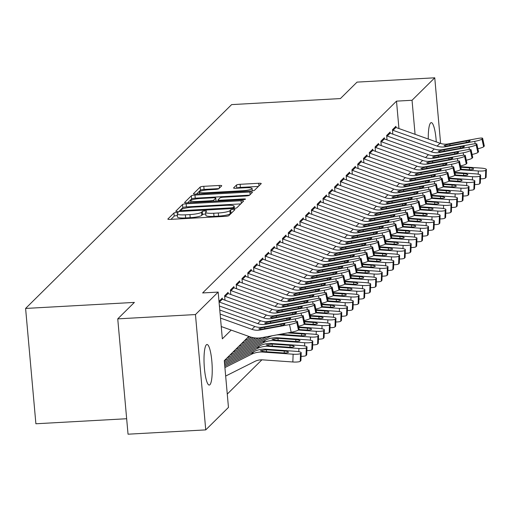 <?xml version="1.0" encoding="UTF-8"?>
<svg xmlns="http://www.w3.org/2000/svg" width="512" height="512" viewBox="0 0 512 512"><rect width="100%" height="100%" fill="white"/><g stroke="black" fill="none" stroke-linecap="round" stroke-linejoin="round"><path stroke-width="0.77" d="M176.454 212.518A2.182 0.365 -5.1 0 0 173.92 213.03L167.885 219.002A3.117 0.518 -5.1 0 0 167.834 219.11A3.117 0.518 -5.1 0 0 170.368 219.392L225.286 216.346A3.117 0.518 -5.1 0 0 228.902 215.616L234.938 209.645A2.182 0.365 -5.1 0 0 234.976 209.568A2.182 0.365 -5.1 0 0 233.203 209.37A2.182 0.365 -5.1 0 0 230.669 209.882L229.888 210.656A9.971 1.664 -5.1 0 1 218.304 212.992L213.728 213.248A9.971 1.664 -5.1 0 1 205.619 212.339A9.971 1.664 -5.1 0 1 205.786 211.994L206.566 211.219A2.182 0.365 -5.1 0 0 206.605 211.142A2.182 0.365 -5.1 0 0 204.826 210.944A2.182 0.365 -5.1 0 0 202.298 211.456L201.517 212.23A9.971 1.664 -5.1 0 1 189.933 214.566L185.357 214.822A9.971 1.664 -5.1 0 1 177.248 213.907A9.971 1.664 -5.1 0 1 177.414 213.568L178.195 212.794A2.182 0.365 -5.1 0 0 178.227 212.717A2.182 0.365 -5.1 0 0 176.454 212.518M177.395 215.616A2.182 0.365 -5.1 0 0 176.736 215.635A2.182 0.365 -5.1 0 0 174.202 216.147L170.95 219.36M231.872 212.685A2.182 0.365 -5.1 0 0 230.944 212.998L230.163 213.773L229.888 210.656M205.773 214.042A2.182 0.365 -5.1 0 0 205.107 214.061A2.182 0.365 -5.1 0 0 202.573 214.573L201.792 215.347L201.517 212.23M428.282 139.04A20.314 3.962 -93.2 0 1 430.598 122.963A20.314 3.962 -93.2 0 1 431.251 122.63A20.314 3.962 -93.2 0 1 436.282 141.907M209.901 384.73A20.314 3.962 -93.2 0 1 209.248 385.062A20.314 3.962 -93.2 0 1 204.282 366.726A20.314 3.962 -93.2 0 1 206.342 344.832A20.314 3.962 -93.2 0 1 206.995 344.499A20.314 3.962 -93.2 0 1 211.968 362.829A20.314 3.962 -93.2 0 1 209.901 384.73M221.69 185.856A3.117 0.518 -5.1 0 0 221.741 185.747A3.117 0.518 -5.1 0 0 219.206 185.466L203.802 186.317A3.117 0.518 -5.1 0 0 200.179 187.053L193.478 193.683A3.117 0.518 -5.1 0 0 193.427 193.792A3.117 0.518 -5.1 0 0 195.962 194.074L250.874 191.027A3.117 0.518 -5.1 0 0 254.496 190.298L261.197 183.667A3.117 0.518 -5.1 0 0 261.248 183.558A3.117 0.518 -5.1 0 0 258.714 183.277L240.102 184.307A3.117 0.518 -5.1 0 0 236.486 185.037L233.619 187.872A3.117 0.518 -5.1 0 0 233.568 187.981A3.117 0.518 -5.1 0 0 236.102 188.269L245.331 187.757A8.333 1.389 -5.1 0 1 252.109 188.518A8.333 1.389 -5.1 0 1 242.291 190.765L206.138 192.768A8.333 1.389 -5.1 0 1 199.354 192.006A8.333 1.389 -5.1 0 1 209.178 189.76L215.2 189.427A3.117 0.518 -5.1 0 0 218.822 188.698L221.69 185.856M248.806 336.403L224.288 360.659L228.461 407.411L205.747 429.888L128.038 434.195L117.747 318.867L134.387 302.406L25.6 308.442L231.622 104.608L340.41 98.573L357.05 82.112L434.752 77.805L440.614 143.443M117.747 318.867L195.456 314.56L218.17 292.083L222.342 338.842L231.181 330.093M398.944 128.544L396.499 101.139L202.624 292.947L218.17 292.083M396.499 101.139L412.038 100.275L434.752 77.805M186.131 203.795A3.117 0.518 -5.1 0 0 182.515 204.531L175.808 211.162A3.117 0.518 -5.1 0 0 175.757 211.27A3.117 0.518 -5.1 0 0 178.291 211.552L233.21 208.506A3.117 0.518 -5.1 0 0 236.826 207.776L243.533 201.146A3.117 0.518 -5.1 0 0 243.584 201.037A3.117 0.518 -5.1 0 0 241.05 200.755L186.131 203.795L186.413 206.912A3.117 0.518 -5.1 0 0 182.79 207.648L178.874 211.52M184.646 202.419L191.347 195.789A3.117 0.518 -5.1 0 1 194.963 195.059L249.882 192.013A3.117 0.518 -5.1 0 1 252.416 192.301A3.117 0.518 -5.1 0 1 252.365 192.403L249.498 195.245A3.117 0.518 -5.1 0 1 245.875 195.974L223.603 197.21A3.117 0.518 -5.1 0 0 219.987 197.939L218.086 199.827A3.117 0.518 -5.1 0 0 218.029 199.93A3.117 0.518 -5.1 0 0 220.57 200.218L243.75 198.931A2.182 0.365 -5.1 0 1 245.53 199.13A2.182 0.365 -5.1 0 1 242.957 199.718L187.13 202.816A3.117 0.518 -5.1 0 1 184.589 202.528A3.117 0.518 -5.1 0 1 184.646 202.419L184.659 202.624M222.4 299.264L222.298 298.08L218.995 301.35M228.186 293.536L228.083 292.358L224.608 295.795L225.005 300.192M233.978 287.814L233.869 286.63L230.4 290.067L230.79 294.47M239.763 282.086L239.654 280.902L236.186 284.339L236.576 288.742M245.549 276.358L245.446 275.181L241.971 278.618L242.362 283.014M251.334 270.637L251.232 269.453L247.757 272.89L248.154 277.293M257.126 264.909L257.018 263.731L253.549 267.162L253.939 271.565M262.912 259.181L262.803 258.003L259.334 261.44L259.725 265.843M268.698 253.459L268.595 252.275L265.12 255.712L265.51 260.115M274.483 247.731L274.381 246.554L270.906 249.984L271.302 254.387M280.275 242.003L280.166 240.826L276.698 244.262L277.088 248.666M286.061 236.282L285.952 235.098L282.483 238.534L282.874 242.938M291.846 230.554L291.744 229.376L288.269 232.813L288.659 237.21M297.632 224.832L297.53 223.648L294.054 227.085L294.451 231.488M303.424 219.104L303.315 217.926L299.846 221.357L300.237 225.76M309.21 213.376L309.101 212.198L305.632 215.635L306.022 220.038M314.995 207.654L314.893 206.47L311.418 209.907L311.808 214.31M320.781 201.926L320.678 200.749L317.203 204.179L317.6 208.582M326.573 196.198L326.464 195.021L322.995 198.458L323.386 202.861M332.358 190.477L332.25 189.293L328.781 192.73L329.171 197.133M338.144 184.749L338.042 183.571L334.566 187.008L334.957 191.405M343.93 179.027L343.827 177.843L340.352 181.28L340.749 185.683M349.722 173.299L349.613 172.122L346.144 175.552L346.534 179.955M355.507 167.571L355.398 166.394L351.93 169.83L352.32 174.227M361.293 161.85L361.19 160.666L357.715 164.102L358.106 168.506M367.078 156.122L366.976 154.944L363.501 158.374L363.898 162.778M372.87 150.394L372.762 149.216L369.293 152.653L369.683 157.056M378.656 144.672L378.547 143.488L375.078 146.925L375.469 151.328M384.442 138.944L384.339 137.766L380.864 141.203L381.254 145.6M390.227 133.222L390.125 132.038L386.65 135.475L387.046 139.878M392.832 134.15L392.442 129.747L395.91 126.31L396.019 127.494M227.27 394.08L261.888 359.827M25.6 308.442L35.891 423.77L126.662 418.733M205.747 429.888L195.456 314.56M415.078 134.317L412.038 100.275M177.248 213.907L177.523 217.024A9.971 1.664 -5.1 0 0 185.638 217.939L185.357 214.822M201.792 215.347A9.971 1.664 -5.1 0 1 190.214 217.683L185.638 217.939M205.619 212.339L205.894 215.456A9.971 1.664 -5.1 0 0 214.01 216.365L213.728 213.248M230.163 213.773A9.971 1.664 -5.1 0 1 218.586 216.109L214.01 216.365M240.742 203.904L186.413 206.912M180.704 210.304A2.182 0.365 -5.1 0 0 180.672 210.381A2.182 0.365 -5.1 0 0 182.445 210.579L230.65 207.904A2.182 0.365 -5.1 0 0 233.184 207.398L234.003 206.579A9.971 1.664 -5.1 0 0 234.17 206.234A9.971 1.664 -5.1 0 0 226.061 205.325L193.114 207.149A9.971 1.664 -5.1 0 0 181.53 209.491L180.704 210.304M187.706 202.784L191.622 198.906L191.347 195.789M249.581 195.162L195.245 198.176A3.117 0.518 -5.1 0 0 191.622 198.906M200.493 198.49A8.333 1.389 -5.1 0 0 190.675 200.736A8.333 1.389 -5.1 0 0 197.459 201.498L210.195 200.794A3.117 0.518 -5.1 0 0 213.811 200.064L215.718 198.176A3.117 0.518 -5.1 0 0 215.77 198.074A3.117 0.518 -5.1 0 0 213.235 197.786L200.493 198.49M258.413 186.426L240.384 187.424A3.117 0.518 -5.1 0 0 236.762 188.154L236.678 188.237M218.906 188.614L204.077 189.434A3.117 0.518 -5.1 0 0 200.461 190.17L196.544 194.042M225.664 376.051L254.81 361.434A15.872 15.341 45.3 0 1 262.746 359.866L292.845 361.984L293.126 354.202A6.349 1.203 2.1 0 0 300.525 353.491L300.237 361.28A6.349 1.203 -177.9 0 1 292.845 361.984M224.909 367.584L251.123 354.432A23.802 23.008 45.3 0 1 263.027 352.077L293.126 354.202M224.787 366.234L254.022 351.571A23.802 23.008 45.3 0 1 265.926 349.216L296.026 351.334A6.349 1.203 2.1 0 1 301.21 352.71L300.928 360.499A6.349 1.203 -177.9 0 1 300.819 360.704L300.237 361.28M284.205 352.96L284.275 351.059A5.075 0.966 -177.9 0 1 288.422 352.16A5.075 0.966 -177.9 0 1 288.339 352.326A5.075 0.966 -177.9 0 1 282.426 352.89L263.565 351.546L260.403 350.714L266.342 349.798L266.618 351.776M300.819 360.704L301.101 352.922L300.525 353.491M284.275 351.059L266.342 349.798M220.128 314.042L254.835 326.464A15.872 15.341 -134.7 0 0 262.976 327.142L292.403 321.722A6.349 0.896 -12.2 0 1 297.446 321.523A6.349 0.896 -12.2 0 1 297.344 321.741L296.762 322.317L298.426 329.99L299.008 329.421L297.344 321.741M221.242 326.541L249.542 336.666A23.802 23.008 -134.7 0 0 261.747 337.683L291.174 332.262L289.51 324.582A6.349 0.896 -12.2 0 0 296.762 322.317M220.486 318.067L251.942 329.331A15.872 15.341 -134.7 0 0 260.083 330.003L289.51 324.582M298.426 329.99A6.349 0.896 167.8 0 1 291.174 332.262M297.446 321.523L299.11 329.197A6.349 0.896 167.8 0 1 299.008 329.421M262.349 327.757L280.902 324.256A5.075 0.717 167.8 0 1 284.941 324.102A5.075 0.717 167.8 0 1 284.858 324.275A5.075 0.717 167.8 0 1 279.053 326.093L260.704 329.389L258.829 328.832L262.349 327.757L262.976 327.142M224.666 364.877L256.915 348.704A23.802 23.008 45.3 0 1 268.819 346.355L298.918 348.474A6.349 1.203 2.1 0 0 306.31 347.77L306.029 355.552A6.349 1.203 -177.9 0 1 301.075 356.339M224.544 363.526L259.808 345.843A23.802 23.008 45.3 0 1 271.712 343.488L301.811 345.613A6.349 1.203 2.1 0 1 306.995 346.989L306.714 354.771A6.349 1.203 -177.9 0 1 306.605 354.982L306.029 355.552M289.99 347.232L290.061 345.338A5.075 0.966 -177.9 0 1 294.214 346.438A5.075 0.966 -177.9 0 1 294.125 346.605A5.075 0.966 -177.9 0 1 288.211 347.168L269.357 345.824L266.189 344.992L272.134 344.07L272.41 346.054M306.605 354.982L306.893 347.194L306.31 347.77M290.061 345.338L272.134 344.07M224.422 362.176L262.701 342.982A23.802 23.008 45.3 0 1 274.605 340.627L304.704 342.746A6.349 1.203 2.1 0 0 312.096 342.042L311.814 349.824A6.349 1.203 -177.9 0 1 306.861 350.611M224.723 360.614L265.594 340.115A23.802 23.008 45.3 0 1 277.498 337.766L307.597 339.885A6.349 1.203 2.1 0 1 312.781 341.261L312.499 349.05A6.349 1.203 -177.9 0 1 312.39 349.254L311.814 349.824M295.782 341.504L295.853 339.61A5.075 0.966 -177.9 0 1 300 340.71A5.075 0.966 -177.9 0 1 299.91 340.877A5.075 0.966 -177.9 0 1 293.997 341.44L275.142 340.096L271.974 339.264L277.92 338.349L278.195 340.326M312.39 349.254L312.678 341.472L312.096 342.042M295.853 339.61L277.92 338.349M276.646 334.938A23.802 23.008 45.3 0 1 280.39 334.899L310.49 337.024A6.349 1.203 2.1 0 0 317.888 336.314L317.6 344.102A6.349 1.203 -177.9 0 1 312.653 344.89M227.616 357.754L268.486 337.254A23.802 23.008 45.3 0 1 272.493 335.706M230.509 354.893L266.605 336.787M289.862 332.499L313.382 334.157A6.349 1.203 2.1 0 1 318.573 335.533L318.285 343.322A6.349 1.203 -177.9 0 1 318.182 343.526L317.6 344.102M318.182 343.526L318.464 335.744L317.888 336.314M301.568 335.782L301.638 333.882L287.699 332.902M301.638 333.882A5.075 0.966 -177.9 0 1 305.786 334.982A5.075 0.966 -177.9 0 1 305.702 335.149A5.075 0.966 -177.9 0 1 299.782 335.718L280.928 334.368L280.39 334.899M298.381 330.035L316.275 331.296A6.349 1.203 2.1 0 0 323.674 330.592L323.386 338.374A6.349 1.203 -177.9 0 1 318.438 339.162M233.402 352.026L262.157 337.606M236.301 349.165L258.464 338.048M298.63 326.989L319.174 328.435A6.349 1.203 2.1 0 1 324.358 329.811L324.077 337.594A6.349 1.203 -177.9 0 1 323.968 337.805L323.386 338.374M323.968 337.805L324.25 330.016L323.674 330.592M307.354 330.054L307.424 328.16L298.752 327.546M307.424 328.16A5.075 0.966 -177.9 0 1 311.571 329.261A5.075 0.966 -177.9 0 1 311.488 329.427A5.075 0.966 -177.9 0 1 305.574 329.99L298.906 329.523M219.411 305.99L260.627 320.742A15.872 15.341 -134.7 0 0 268.762 321.421L298.189 315.994A6.349 0.896 -12.2 0 1 303.232 315.795A6.349 0.896 -12.2 0 1 303.13 316.019L302.547 316.589L304.211 324.269L304.794 323.693L303.13 316.019M219.77 310.016L257.734 323.603A15.872 15.341 -134.7 0 0 265.869 324.282L295.296 318.861A6.349 0.896 -12.2 0 0 302.547 316.589M304.211 324.269A6.349 0.896 167.8 0 1 298.47 326.227M303.232 315.795L304.896 323.475A6.349 0.896 167.8 0 1 304.794 323.693M268.141 322.035L286.694 318.534A5.075 0.717 167.8 0 1 290.726 318.374A5.075 0.717 167.8 0 1 290.643 318.554A5.075 0.717 167.8 0 1 284.838 320.365L266.49 323.661L264.614 323.104L268.141 322.035L268.762 321.421M221.414 298.95A11.11 10.739 45.3 0 1 222.304 299.226L266.413 315.014A15.872 15.341 -134.7 0 0 274.547 315.693L303.974 310.272A6.349 0.896 -12.2 0 1 309.024 310.074A6.349 0.896 -12.2 0 1 308.915 310.291L308.339 310.867L310.003 318.541L310.579 317.971L308.915 310.291M219.053 301.971A11.11 10.739 45.3 0 1 219.411 302.093L263.52 317.875A15.872 15.341 -134.7 0 0 271.654 318.554L301.082 313.133A6.349 0.896 -12.2 0 0 308.339 310.867M310.003 318.541A6.349 0.896 167.8 0 1 304.256 320.506M309.024 310.074L310.688 317.747A6.349 0.896 167.8 0 1 310.579 317.971M273.926 316.307L292.48 312.806A5.075 0.717 167.8 0 1 296.518 312.646A5.075 0.717 167.8 0 1 296.429 312.826A5.075 0.717 167.8 0 1 290.624 314.643L272.282 317.939L270.406 317.376L273.926 316.307L274.547 315.693M227.206 293.229A11.11 10.739 45.3 0 1 228.09 293.504L272.198 309.286A15.872 15.341 -134.7 0 0 280.339 309.965L309.76 304.544A6.349 0.896 -12.2 0 1 314.81 304.346A6.349 0.896 -12.2 0 1 314.701 304.57L314.125 305.139L315.789 312.813L316.365 312.243L314.701 304.57M224.646 296.186A11.11 10.739 45.3 0 1 225.197 296.365L269.306 312.154A15.872 15.341 -134.7 0 0 277.44 312.832L306.867 307.405A6.349 0.896 -12.2 0 0 314.125 305.139M315.789 312.813A6.349 0.896 167.8 0 1 310.042 314.778M314.81 304.346L316.474 312.019A6.349 0.896 167.8 0 1 316.365 312.243M279.712 310.586L298.266 307.085A5.075 0.717 167.8 0 1 302.304 306.925A5.075 0.717 167.8 0 1 302.221 307.098A5.075 0.717 167.8 0 1 296.416 308.915L278.067 312.211L276.192 311.654L279.712 310.586L280.339 309.965M232.992 287.501A11.11 10.739 45.3 0 1 233.882 287.776L277.984 303.565A15.872 15.341 -134.7 0 0 286.125 304.243L315.552 298.816A6.349 0.896 -12.2 0 1 320.595 298.618A6.349 0.896 -12.2 0 1 320.493 298.842L319.91 299.411L321.574 307.091L322.157 306.515L320.493 298.842M230.432 290.458A11.11 10.739 45.3 0 1 230.982 290.637L275.091 306.426A15.872 15.341 -134.7 0 0 283.232 307.104L312.659 301.683A6.349 0.896 -12.2 0 0 319.91 299.411M321.574 307.091A6.349 0.896 167.8 0 1 315.827 309.056M320.595 298.618L322.259 306.298A6.349 0.896 167.8 0 1 322.157 306.515M285.498 304.858L304.051 301.357A5.075 0.717 167.8 0 1 308.09 301.197A5.075 0.717 167.8 0 1 308.006 301.376A5.075 0.717 167.8 0 1 302.202 303.187L283.853 306.49L281.978 305.926L285.498 304.858L286.125 304.243M304.166 324.307L322.067 325.568A6.349 1.203 2.1 0 0 329.459 324.864L329.178 332.653A6.349 1.203 -177.9 0 1 324.224 333.44M239.194 346.304L255.75 337.997M242.086 343.437L253.498 337.715M304.416 321.261L324.96 322.707A6.349 1.203 2.1 0 1 330.144 324.083L329.862 331.872A6.349 1.203 -177.9 0 1 329.754 332.077L329.178 332.653M329.754 332.077L330.042 324.294L329.459 324.864M313.139 324.326L313.21 322.432L304.538 321.824M313.21 322.432A5.075 0.966 -177.9 0 1 317.363 323.533A5.075 0.966 -177.9 0 1 317.274 323.699A5.075 0.966 -177.9 0 1 311.36 324.262L304.691 323.795M238.778 281.773A11.11 10.739 45.3 0 1 239.667 282.054L283.776 297.837A15.872 15.341 -134.7 0 0 291.91 298.515L321.338 293.094A6.349 0.896 -12.2 0 1 326.381 292.896A6.349 0.896 -12.2 0 1 326.278 293.114L325.696 293.69L327.36 301.363L327.942 300.794L326.278 293.114M236.218 284.73A11.11 10.739 45.3 0 1 236.774 284.915L280.883 300.698A15.872 15.341 -134.7 0 0 289.018 301.376L318.445 295.955A6.349 0.896 -12.2 0 0 325.696 293.69M327.36 301.363A6.349 0.896 167.8 0 1 321.619 303.328M326.381 292.896L328.045 300.57A6.349 0.896 167.8 0 1 327.942 300.794M291.29 299.13L309.843 295.629A5.075 0.717 167.8 0 1 313.875 295.469A5.075 0.717 167.8 0 1 313.792 295.648A5.075 0.717 167.8 0 1 307.987 297.466L289.638 300.762L287.763 300.198L291.29 299.13L291.91 298.515M309.952 318.586L327.853 319.846A6.349 1.203 2.1 0 0 335.245 319.142L334.963 326.925A6.349 1.203 -177.9 0 1 330.01 327.712M244.979 340.576L251.539 337.286M247.872 337.715L249.786 336.755M310.208 315.533L330.746 316.979A6.349 1.203 2.1 0 1 335.93 318.362L335.648 326.144A6.349 1.203 -177.9 0 1 335.539 326.349L334.963 326.925M335.539 326.349L335.827 318.566L335.245 319.142M318.931 318.605L319.002 316.704L310.33 316.096M319.002 316.704A5.075 0.966 -177.9 0 1 323.149 317.805A5.075 0.966 -177.9 0 1 323.059 317.971A5.075 0.966 -177.9 0 1 317.146 318.541L310.477 318.067M244.563 276.051A11.11 10.739 45.3 0 1 245.453 276.326L289.562 292.115A15.872 15.341 -134.7 0 0 297.696 292.787L327.123 287.366A6.349 0.896 -12.2 0 1 332.173 287.168A6.349 0.896 -12.2 0 1 332.064 287.392L331.488 287.962L333.152 295.642L333.728 295.066L332.064 287.392M242.003 279.008A11.11 10.739 45.3 0 1 242.56 279.187L286.669 294.976A15.872 15.341 -134.7 0 0 294.803 295.654L324.23 290.234A6.349 0.896 -12.2 0 0 331.488 287.962M333.152 295.642A6.349 0.896 167.8 0 1 327.405 297.6M332.173 287.168L333.837 294.848A6.349 0.896 167.8 0 1 333.728 295.066M297.075 293.408L315.629 289.907A5.075 0.717 167.8 0 1 319.667 289.747A5.075 0.717 167.8 0 1 319.578 289.92A5.075 0.717 167.8 0 1 313.773 291.738L295.43 295.034L293.555 294.477L297.075 293.408L297.696 292.787M315.744 312.858L333.638 314.118A6.349 1.203 2.1 0 0 341.037 313.414L340.749 321.197A6.349 1.203 -177.9 0 1 335.802 321.984M315.994 309.811L336.531 311.258A6.349 1.203 2.1 0 1 341.722 312.634L341.434 320.416A6.349 1.203 -177.9 0 1 341.331 320.627L340.749 321.197M341.331 320.627L341.613 312.838L341.037 313.414M324.717 312.877L324.787 310.982L316.115 310.368M324.787 310.982A5.075 0.966 -177.9 0 1 328.934 312.083A5.075 0.966 -177.9 0 1 328.851 312.25A5.075 0.966 -177.9 0 1 322.931 312.813L316.269 312.346M250.355 270.323A11.11 10.739 45.3 0 1 251.238 270.598L295.347 286.387A15.872 15.341 -134.7 0 0 303.488 287.066L332.909 281.645A6.349 0.896 -12.2 0 1 337.958 281.44A6.349 0.896 -12.2 0 1 337.85 281.664L337.274 282.234L338.938 289.914L339.514 289.344L337.85 281.664M247.795 273.28A11.11 10.739 45.3 0 1 248.346 273.466L292.454 289.248A15.872 15.341 -134.7 0 0 300.589 289.926L330.016 284.506A6.349 0.896 -12.2 0 0 337.274 282.234M338.938 289.914A6.349 0.896 167.8 0 1 333.19 291.878M337.958 281.44L339.622 289.12A6.349 0.896 167.8 0 1 339.514 289.344M302.861 287.68L321.414 284.179A5.075 0.717 167.8 0 1 325.453 284.019A5.075 0.717 167.8 0 1 325.37 284.198A5.075 0.717 167.8 0 1 319.565 286.01L301.216 289.312L299.341 288.749L302.861 287.68L303.488 287.066M321.53 307.136L339.424 308.397A6.349 1.203 2.1 0 0 346.822 307.686L346.534 315.475A6.349 1.203 -177.9 0 1 341.587 316.262M321.779 304.083L342.323 305.53A6.349 1.203 2.1 0 1 347.507 306.906L347.226 314.694A6.349 1.203 -177.9 0 1 347.117 314.899L346.534 315.475M347.117 314.899L347.398 307.117L346.822 307.686M330.502 307.155L330.573 305.254L321.901 304.646M330.573 305.254A5.075 0.966 -177.9 0 1 334.72 306.355A5.075 0.966 -177.9 0 1 334.637 306.522A5.075 0.966 -177.9 0 1 328.723 307.085L322.054 306.618M256.141 264.595A11.11 10.739 45.3 0 1 257.03 264.877L301.133 280.659A15.872 15.341 -134.7 0 0 309.274 281.338L338.701 275.917A6.349 0.896 -12.2 0 1 343.744 275.718A6.349 0.896 -12.2 0 1 343.642 275.936L343.059 276.512L344.723 284.186L345.306 283.616L343.642 275.936M253.581 267.558A11.11 10.739 45.3 0 1 254.131 267.738L298.24 283.526A15.872 15.341 -134.7 0 0 306.381 284.198L335.808 278.778A6.349 0.896 -12.2 0 0 343.059 276.512M344.723 284.186A6.349 0.896 167.8 0 1 338.976 286.15M343.744 275.718L345.408 283.392A6.349 0.896 167.8 0 1 345.306 283.616M308.646 281.952L327.2 278.451A5.075 0.717 167.8 0 1 331.238 278.298A5.075 0.717 167.8 0 1 331.155 278.47A5.075 0.717 167.8 0 1 325.35 280.288L307.002 283.584L305.126 283.027L308.646 281.952L309.274 281.338M327.315 301.408L345.216 302.669A6.349 1.203 2.1 0 0 352.608 301.965L352.326 309.747A6.349 1.203 -177.9 0 1 347.373 310.534M327.565 298.355L348.109 299.808A6.349 1.203 2.1 0 1 353.293 301.184L353.011 308.966A6.349 1.203 -177.9 0 1 352.902 309.178L352.326 309.747M352.902 309.178L353.19 301.389L352.608 301.965M336.288 301.427L336.358 299.533L327.686 298.918M336.358 299.533A5.075 0.966 -177.9 0 1 340.512 300.634A5.075 0.966 -177.9 0 1 340.422 300.8A5.075 0.966 -177.9 0 1 334.509 301.363L327.84 300.89M261.926 258.874A11.11 10.739 45.3 0 1 262.816 259.149L306.925 274.938A15.872 15.341 -134.7 0 0 315.059 275.61L344.486 270.189A6.349 0.896 -12.2 0 1 349.53 269.99A6.349 0.896 -12.2 0 1 349.427 270.214L348.845 270.784L350.509 278.464L351.091 277.888L349.427 270.214M259.366 261.83A11.11 10.739 45.3 0 1 259.923 262.01L304.032 277.798A15.872 15.341 -134.7 0 0 312.166 278.477L341.594 273.056A6.349 0.896 -12.2 0 0 348.845 270.784M350.509 278.464A6.349 0.896 167.8 0 1 344.768 280.422M349.53 269.99L351.194 277.67A6.349 0.896 167.8 0 1 351.091 277.888M314.438 276.23L332.992 272.73A5.075 0.717 167.8 0 1 337.024 272.57A5.075 0.717 167.8 0 1 336.941 272.749A5.075 0.717 167.8 0 1 331.136 274.56L312.787 277.856L310.918 277.299L314.438 276.23L315.059 275.61M333.101 295.68L351.002 296.941A6.349 1.203 2.1 0 0 358.394 296.237L358.112 304.019A6.349 1.203 -177.9 0 1 353.158 304.806M333.357 292.634L353.894 294.08A6.349 1.203 2.1 0 1 359.078 295.456L358.797 303.238A6.349 1.203 -177.9 0 1 358.688 303.45L358.112 304.019M358.688 303.45L358.976 295.667L358.394 296.237M342.08 295.699L342.15 293.805L333.478 293.19M342.15 293.805A5.075 0.966 -177.9 0 1 346.298 294.906A5.075 0.966 -177.9 0 1 346.214 295.072A5.075 0.966 -177.9 0 1 340.294 295.635L333.626 295.168M267.712 253.146A11.11 10.739 45.3 0 1 268.602 253.421L312.71 269.21A15.872 15.341 -134.7 0 0 320.845 269.888L350.272 264.467A6.349 0.896 -12.2 0 1 355.322 264.269A6.349 0.896 -12.2 0 1 355.213 264.486L354.637 265.062L356.301 272.736L356.877 272.166L355.213 264.486M265.152 256.102A11.11 10.739 45.3 0 1 265.709 256.288L309.818 272.07A15.872 15.341 -134.7 0 0 317.952 272.749L347.379 267.328A6.349 0.896 -12.2 0 0 354.637 265.062M356.301 272.736A6.349 0.896 167.8 0 1 350.554 274.701M355.322 264.269L356.986 271.942A6.349 0.896 167.8 0 1 356.877 272.166M320.224 270.502L338.778 267.002A5.075 0.717 167.8 0 1 342.816 266.842A5.075 0.717 167.8 0 1 342.726 267.021A5.075 0.717 167.8 0 1 336.928 268.832L318.579 272.134L316.704 271.571L320.224 270.502L320.845 269.888M338.893 289.958L356.787 291.219A6.349 1.203 2.1 0 0 364.186 290.509L363.898 298.298A6.349 1.203 -177.9 0 1 358.95 299.085M339.142 286.906L359.68 288.352A6.349 1.203 2.1 0 1 364.87 289.728L364.582 297.517A6.349 1.203 -177.9 0 1 364.48 297.722L363.898 298.298M364.48 297.722L364.762 289.939L364.186 290.509M347.866 289.978L347.936 288.077L339.264 287.469M347.936 288.077A5.075 0.966 -177.9 0 1 352.083 289.178A5.075 0.966 -177.9 0 1 352 289.344A5.075 0.966 -177.9 0 1 346.08 289.914L339.418 289.44M273.504 247.418A11.11 10.739 45.3 0 1 274.387 247.699L318.496 263.482A15.872 15.341 -134.7 0 0 326.637 264.16L356.058 258.739A6.349 0.896 -12.2 0 1 361.107 258.541A6.349 0.896 -12.2 0 1 360.998 258.758L360.422 259.334L362.086 267.008L362.662 266.438L360.998 258.758M270.944 250.381A11.11 10.739 45.3 0 1 271.494 250.56L315.603 266.349A15.872 15.341 -134.7 0 0 323.738 267.027L353.165 261.6A6.349 0.896 -12.2 0 0 360.422 259.334M362.086 267.008A6.349 0.896 167.8 0 1 356.339 268.973M361.107 258.541L362.771 266.214A6.349 0.896 167.8 0 1 362.662 266.438M326.01 264.781L344.563 261.28A5.075 0.717 167.8 0 1 348.602 261.12A5.075 0.717 167.8 0 1 348.518 261.293A5.075 0.717 167.8 0 1 342.714 263.11L324.365 266.406L322.49 265.85L326.01 264.781L326.637 264.16M344.678 284.23L362.573 285.491A6.349 1.203 2.1 0 0 369.971 284.787L369.69 292.57A6.349 1.203 -177.9 0 1 364.736 293.357M344.928 281.184L365.472 282.63A6.349 1.203 2.1 0 1 370.656 284.006L370.374 291.789A6.349 1.203 -177.9 0 1 370.266 292L369.69 292.57M370.266 292L370.547 284.211L369.971 284.787M353.651 284.25L353.722 282.355L345.05 281.741M353.722 282.355A5.075 0.966 -177.9 0 1 357.869 283.456A5.075 0.966 -177.9 0 1 357.786 283.622A5.075 0.966 -177.9 0 1 351.872 284.186L345.203 283.718M279.29 241.696A11.11 10.739 45.3 0 1 280.179 241.971L324.288 257.76A15.872 15.341 -134.7 0 0 332.422 258.438L361.85 253.011A6.349 0.896 -12.2 0 1 366.893 252.813A6.349 0.896 -12.2 0 1 366.79 253.037L366.208 253.606L367.872 261.286L368.454 260.71L366.79 253.037M276.73 244.653A11.11 10.739 45.3 0 1 277.28 244.832L321.389 260.621A15.872 15.341 -134.7 0 0 329.53 261.299L358.957 255.878A6.349 0.896 -12.2 0 0 366.208 253.606M367.872 261.286A6.349 0.896 167.8 0 1 362.125 263.251M366.893 252.813L368.557 260.493A6.349 0.896 167.8 0 1 368.454 260.71M331.795 259.053L350.349 255.552A5.075 0.717 167.8 0 1 354.387 255.392A5.075 0.717 167.8 0 1 354.304 255.571A5.075 0.717 167.8 0 1 348.499 257.382L330.15 260.685L328.275 260.122L331.795 259.053L332.422 258.438M350.464 278.502L368.365 279.763A6.349 1.203 2.1 0 0 375.757 279.059L375.475 286.848A6.349 1.203 -177.9 0 1 370.522 287.629M350.714 275.456L371.258 276.902A6.349 1.203 2.1 0 1 376.442 278.278L376.16 286.067A6.349 1.203 -177.9 0 1 376.051 286.272L375.475 286.848M376.051 286.272L376.339 278.49L375.757 279.059M359.437 278.522L359.507 276.627L350.835 276.019M359.507 276.627A5.075 0.966 -177.9 0 1 363.661 277.728A5.075 0.966 -177.9 0 1 363.571 277.894A5.075 0.966 -177.9 0 1 357.658 278.458L350.989 277.99M285.075 235.968A11.11 10.739 45.3 0 1 285.965 236.25L330.074 252.032A15.872 15.341 -134.7 0 0 338.208 252.71L367.635 247.29A6.349 0.896 -12.2 0 1 372.678 247.091A6.349 0.896 -12.2 0 1 372.576 247.309L371.994 247.885L373.658 255.558L374.24 254.989L372.576 247.309M282.515 238.925A11.11 10.739 45.3 0 1 283.072 239.11L327.181 254.893A15.872 15.341 -134.7 0 0 335.315 255.571L364.742 250.15A6.349 0.896 -12.2 0 0 371.994 247.885M373.658 255.558A6.349 0.896 167.8 0 1 367.917 257.523M372.678 247.091L374.342 254.765A6.349 0.896 167.8 0 1 374.24 254.989M337.587 253.325L356.141 249.824A5.075 0.717 167.8 0 1 360.173 249.664A5.075 0.717 167.8 0 1 360.09 249.843A5.075 0.717 167.8 0 1 354.285 251.661L335.936 254.957L334.067 254.394L337.587 253.325L338.208 252.71M356.25 272.781L374.15 274.042A6.349 1.203 2.1 0 0 381.542 273.331L381.261 281.12A6.349 1.203 -177.9 0 1 376.314 281.907M356.506 269.728L377.043 271.174A6.349 1.203 2.1 0 1 382.227 272.557L381.946 280.339A6.349 1.203 -177.9 0 1 381.837 280.544L381.261 281.12M381.837 280.544L382.125 272.762L381.542 273.331M365.229 272.8L365.299 270.899L356.627 270.291M365.299 270.899A5.075 0.966 -177.9 0 1 369.446 272A5.075 0.966 -177.9 0 1 369.363 272.166A5.075 0.966 -177.9 0 1 363.443 272.736L356.774 272.262M290.861 230.246A11.11 10.739 45.3 0 1 291.75 230.522L335.859 246.31A15.872 15.341 -134.7 0 0 343.994 246.982L373.421 241.562A6.349 0.896 -12.2 0 1 378.47 241.363A6.349 0.896 -12.2 0 1 378.362 241.587L377.786 242.157L379.45 249.837L380.026 249.261L378.362 241.587M288.301 233.203A11.11 10.739 45.3 0 1 288.858 233.382L332.966 249.171A15.872 15.341 -134.7 0 0 341.101 249.85L370.528 244.429A6.349 0.896 -12.2 0 0 377.786 242.157M379.45 249.837A6.349 0.896 167.8 0 1 373.702 251.795M378.47 241.363L380.134 249.043A6.349 0.896 167.8 0 1 380.026 249.261M343.373 247.603L361.926 244.102A5.075 0.717 167.8 0 1 365.965 243.942A5.075 0.717 167.8 0 1 365.875 244.115A5.075 0.717 167.8 0 1 360.077 245.933L341.728 249.229L339.853 248.672L343.373 247.603L343.994 246.982M362.042 267.053L379.936 268.314A6.349 1.203 2.1 0 0 387.334 267.61L387.046 275.392A6.349 1.203 -177.9 0 1 382.099 276.179M362.291 264.006L382.829 265.453A6.349 1.203 2.1 0 1 388.019 266.829L387.731 274.611A6.349 1.203 -177.9 0 1 387.629 274.822L387.046 275.392M387.629 274.822L387.91 267.034L387.334 267.61M371.014 267.072L371.085 265.178L362.413 264.563M371.085 265.178A5.075 0.966 -177.9 0 1 375.232 266.278A5.075 0.966 -177.9 0 1 375.149 266.445A5.075 0.966 -177.9 0 1 369.229 267.008L362.566 266.541M296.653 224.518A11.11 10.739 45.3 0 1 297.536 224.794L341.645 240.582A15.872 15.341 -134.7 0 0 349.786 241.261L379.206 235.84A6.349 0.896 -12.2 0 1 384.256 235.635A6.349 0.896 -12.2 0 1 384.147 235.859L383.571 236.429L385.235 244.109L385.811 243.533L384.147 235.859M294.093 227.475A11.11 10.739 45.3 0 1 294.643 227.661L338.752 243.443A15.872 15.341 -134.7 0 0 346.886 244.122L376.314 238.701A6.349 0.896 -12.2 0 0 383.571 236.429M385.235 244.109A6.349 0.896 167.8 0 1 379.488 246.074M384.256 235.635L385.92 243.315A6.349 0.896 167.8 0 1 385.811 243.533M349.158 241.875L367.712 238.374A5.075 0.717 167.8 0 1 371.75 238.214A5.075 0.717 167.8 0 1 371.667 238.394A5.075 0.717 167.8 0 1 365.862 240.205L347.514 243.507L345.638 242.944L349.158 241.875L349.786 241.261M367.827 261.325L385.728 262.586A6.349 1.203 2.1 0 0 393.12 261.882L392.838 269.67A6.349 1.203 -177.9 0 1 387.885 270.458M368.077 258.278L388.621 259.725A6.349 1.203 2.1 0 1 393.805 261.101L393.523 268.89A6.349 1.203 -177.9 0 1 393.414 269.094L392.838 269.67M393.414 269.094L393.696 261.312L393.12 261.882M376.8 261.35L376.87 259.45L368.198 258.842M376.87 259.45A5.075 0.966 -177.9 0 1 381.018 260.55A5.075 0.966 -177.9 0 1 380.934 260.717A5.075 0.966 -177.9 0 1 375.021 261.28L368.352 260.813M302.438 218.79A11.11 10.739 45.3 0 1 303.328 219.072L347.437 234.854A15.872 15.341 -134.7 0 0 355.571 235.533L384.998 230.112A6.349 0.896 -12.2 0 1 390.042 229.914A6.349 0.896 -12.2 0 1 389.939 230.131L389.357 230.707L391.021 238.381L391.603 237.811L389.939 230.131M299.878 221.747A11.11 10.739 45.3 0 1 300.429 221.933L344.538 237.722A15.872 15.341 -134.7 0 0 352.678 238.394L382.106 232.973A6.349 0.896 -12.2 0 0 389.357 230.707M391.021 238.381A6.349 0.896 167.8 0 1 385.274 240.346M390.042 229.914L391.706 237.587A6.349 0.896 167.8 0 1 391.603 237.811M354.944 236.147L373.498 232.646A5.075 0.717 167.8 0 1 377.536 232.486A5.075 0.717 167.8 0 1 377.453 232.666A5.075 0.717 167.8 0 1 371.648 234.483L353.299 237.779L351.424 237.216L354.944 236.147L355.571 235.533M373.613 255.603L391.514 256.864A6.349 1.203 2.1 0 0 398.906 256.16L398.624 263.942A6.349 1.203 -177.9 0 1 393.67 264.73M373.862 252.55L394.406 254.003A6.349 1.203 2.1 0 1 399.59 255.379L399.309 263.162A6.349 1.203 -177.9 0 1 399.2 263.373L398.624 263.942M399.2 263.373L399.488 255.584L398.906 256.16M382.592 255.622L382.656 253.722L373.984 253.114M382.656 253.722A5.075 0.966 -177.9 0 1 386.81 254.829A5.075 0.966 -177.9 0 1 386.72 254.995A5.075 0.966 -177.9 0 1 380.806 255.558L374.138 255.085M308.224 213.069A11.11 10.739 45.3 0 1 309.114 213.344L353.222 229.133A15.872 15.341 -134.7 0 0 361.357 229.805L390.784 224.384A6.349 0.896 -12.2 0 1 395.827 224.186A6.349 0.896 -12.2 0 1 395.725 224.41L395.142 224.979L396.806 232.659L397.389 232.083L395.725 224.41M305.664 216.026A11.11 10.739 45.3 0 1 306.221 216.205L350.33 231.994A15.872 15.341 -134.7 0 0 358.464 232.672L387.891 227.251A6.349 0.896 -12.2 0 0 395.142 224.979M396.806 232.659A6.349 0.896 167.8 0 1 391.066 234.618M395.827 224.186L397.491 231.866A6.349 0.896 167.8 0 1 397.389 232.083M360.736 230.426L379.29 226.925A5.075 0.717 167.8 0 1 383.322 226.765A5.075 0.717 167.8 0 1 383.238 226.938A5.075 0.717 167.8 0 1 377.434 228.755L359.085 232.051L357.216 231.494L360.736 230.426L361.357 229.805M379.398 249.875L397.299 251.136A6.349 1.203 2.1 0 0 404.691 250.432L404.41 258.214A6.349 1.203 -177.9 0 1 399.462 259.002M379.654 246.829L400.192 248.275A6.349 1.203 2.1 0 1 405.376 249.651L405.094 257.434A6.349 1.203 -177.9 0 1 404.986 257.645L404.41 258.214M404.986 257.645L405.274 249.862L404.691 250.432M388.378 249.894L388.448 248L379.776 247.386M388.448 248A5.075 0.966 -177.9 0 1 392.595 249.101A5.075 0.966 -177.9 0 1 392.512 249.267A5.075 0.966 -177.9 0 1 386.592 249.83L379.923 249.363M314.01 207.341A11.11 10.739 45.3 0 1 314.899 207.616L359.008 223.405A15.872 15.341 -134.7 0 0 367.142 224.083L396.57 218.662A6.349 0.896 -12.2 0 1 401.619 218.458A6.349 0.896 -12.2 0 1 401.51 218.682L400.934 219.258L402.598 226.931L403.174 226.362L401.51 218.682M311.456 210.298A11.11 10.739 45.3 0 1 312.006 210.483L356.115 226.266A15.872 15.341 -134.7 0 0 364.25 226.944L393.677 221.523A6.349 0.896 -12.2 0 0 400.934 219.258M402.598 226.931A6.349 0.896 167.8 0 1 396.851 228.896M401.619 218.458L403.283 226.138A6.349 0.896 167.8 0 1 403.174 226.362M366.522 224.698L385.075 221.197A5.075 0.717 167.8 0 1 389.114 221.037A5.075 0.717 167.8 0 1 389.024 221.216A5.075 0.717 167.8 0 1 383.226 223.027L364.877 226.33L363.002 225.766L366.522 224.698L367.142 224.083M385.19 244.154L403.085 245.414A6.349 1.203 2.1 0 0 410.483 244.704L410.195 252.493A6.349 1.203 -177.9 0 1 405.248 253.28M385.44 241.101L405.978 242.547A6.349 1.203 2.1 0 1 411.168 243.923L410.88 251.712A6.349 1.203 -177.9 0 1 410.778 251.917L410.195 252.493M410.778 251.917L411.059 244.134L410.483 244.704M394.163 244.173L394.234 242.272L385.562 241.664M394.234 242.272A5.075 0.966 -177.9 0 1 398.381 243.373A5.075 0.966 -177.9 0 1 398.298 243.539A5.075 0.966 -177.9 0 1 392.378 244.102L385.715 243.635M319.802 201.613A11.11 10.739 45.3 0 1 320.685 201.894L364.794 217.677A15.872 15.341 -134.7 0 0 372.934 218.355L402.355 212.934A6.349 0.896 -12.2 0 1 407.405 212.736A6.349 0.896 -12.2 0 1 407.296 212.954L406.72 213.53L408.384 221.203L408.96 220.634L407.296 212.954M317.242 204.576A11.11 10.739 45.3 0 1 317.792 204.755L361.901 220.544A15.872 15.341 -134.7 0 0 370.035 221.216L399.462 215.795A6.349 0.896 -12.2 0 0 406.72 213.53M408.384 221.203A6.349 0.896 167.8 0 1 402.637 223.168M407.405 212.736L409.069 220.41A6.349 0.896 167.8 0 1 408.96 220.634M372.307 218.976L390.861 215.475A5.075 0.717 167.8 0 1 394.899 215.315A5.075 0.717 167.8 0 1 394.816 215.488A5.075 0.717 167.8 0 1 389.011 217.306L370.662 220.602L368.787 220.045L372.307 218.976L372.934 218.355M390.976 238.426L408.877 239.686A6.349 1.203 2.1 0 0 416.269 238.982L415.987 246.765A6.349 1.203 -177.9 0 1 411.034 247.552M391.226 235.379L411.77 236.826A6.349 1.203 2.1 0 1 416.954 238.202L416.672 245.984A6.349 1.203 -177.9 0 1 416.563 246.195L415.987 246.765M416.563 246.195L416.845 238.406L416.269 238.982M399.949 238.445L400.019 236.55L391.347 235.936M400.019 236.55A5.075 0.966 -177.9 0 1 404.166 237.651A5.075 0.966 -177.9 0 1 404.083 237.818A5.075 0.966 -177.9 0 1 398.17 238.381L391.501 237.907M325.587 195.891A11.11 10.739 45.3 0 1 326.477 196.166L370.586 211.955A15.872 15.341 -134.7 0 0 378.72 212.634L408.147 207.206A6.349 0.896 -12.2 0 1 413.19 207.008A6.349 0.896 -12.2 0 1 413.088 207.232L412.506 207.802L414.17 215.482L414.752 214.906L413.088 207.232M323.027 198.848A11.11 10.739 45.3 0 1 323.578 199.027L367.686 214.816A15.872 15.341 -134.7 0 0 375.827 215.494L405.254 210.074A6.349 0.896 -12.2 0 0 412.506 207.802M414.17 215.482A6.349 0.896 167.8 0 1 408.422 217.44M413.19 207.008L414.854 214.688A6.349 0.896 167.8 0 1 414.752 214.906M378.093 213.248L396.646 209.747A5.075 0.717 167.8 0 1 400.685 209.587A5.075 0.717 167.8 0 1 400.602 209.766A5.075 0.717 167.8 0 1 394.797 211.578L376.448 214.874L374.573 214.317L378.093 213.248L378.72 212.634M396.762 232.698L414.662 233.958A6.349 1.203 2.1 0 0 422.054 233.254L421.773 241.037A6.349 1.203 -177.9 0 1 416.819 241.824M397.011 229.651L417.555 231.098A6.349 1.203 2.1 0 1 422.739 232.474L422.458 240.262A6.349 1.203 -177.9 0 1 422.349 240.467L421.773 241.037M422.349 240.467L422.637 232.685L422.054 233.254M405.741 232.717L405.805 230.822L397.133 230.208M405.805 230.822A5.075 0.966 -177.9 0 1 409.958 231.923A5.075 0.966 -177.9 0 1 409.869 232.09A5.075 0.966 -177.9 0 1 403.955 232.653L397.286 232.186M331.373 190.163A11.11 10.739 45.3 0 1 332.262 190.438L376.371 206.227A15.872 15.341 -134.7 0 0 384.506 206.906L413.933 201.485A6.349 0.896 -12.2 0 1 418.976 201.286A6.349 0.896 -12.2 0 1 418.874 201.504L418.291 202.08L419.955 209.754L420.538 209.184L418.874 201.504M328.813 193.12A11.11 10.739 45.3 0 1 329.37 193.306L373.478 209.088A15.872 15.341 -134.7 0 0 381.613 209.766L411.04 204.346A6.349 0.896 -12.2 0 0 418.291 202.08M419.955 209.754A6.349 0.896 167.8 0 1 414.214 211.718M418.976 201.286L420.64 208.96A6.349 0.896 167.8 0 1 420.538 209.184M383.885 207.52L402.438 204.019A5.075 0.717 167.8 0 1 406.47 203.859A5.075 0.717 167.8 0 1 406.387 204.038A5.075 0.717 167.8 0 1 400.582 205.856L382.234 209.152L380.365 208.589L383.885 207.52L384.506 206.906M402.547 226.976L420.448 228.237A6.349 1.203 2.1 0 0 427.84 227.526L427.558 235.315A6.349 1.203 -177.9 0 1 422.611 236.102M402.803 223.923L423.341 225.37A6.349 1.203 2.1 0 1 428.525 226.746L428.243 234.534A6.349 1.203 -177.9 0 1 428.134 234.739L427.558 235.315M428.134 234.739L428.422 226.957L427.84 227.526M411.526 226.995L411.597 225.094L402.925 224.486M411.597 225.094A5.075 0.966 -177.9 0 1 415.744 226.195A5.075 0.966 -177.9 0 1 415.661 226.362A5.075 0.966 -177.9 0 1 409.741 226.931L403.072 226.458M337.158 184.442A11.11 10.739 45.3 0 1 338.048 184.717L382.157 200.499A15.872 15.341 -134.7 0 0 390.291 201.178L419.718 195.757A6.349 0.896 -12.2 0 1 424.768 195.558A6.349 0.896 -12.2 0 1 424.659 195.782L424.083 196.352L425.747 204.032L426.323 203.456L424.659 195.782M334.605 187.398A11.11 10.739 45.3 0 1 335.155 187.578L379.264 203.366A15.872 15.341 -134.7 0 0 387.398 204.045L416.826 198.618A6.349 0.896 -12.2 0 0 424.083 196.352M425.747 204.032A6.349 0.896 167.8 0 1 420 205.99M424.768 195.558L426.432 203.232A6.349 0.896 167.8 0 1 426.323 203.456M389.67 201.798L408.224 198.298A5.075 0.717 167.8 0 1 412.262 198.138A5.075 0.717 167.8 0 1 412.173 198.31A5.075 0.717 167.8 0 1 406.374 200.128L388.026 203.424L386.15 202.867L389.67 201.798L390.291 201.178M408.339 221.248L426.234 222.509A6.349 1.203 2.1 0 0 433.632 221.805L433.344 229.587A6.349 1.203 -177.9 0 1 428.397 230.374M408.589 218.202L429.126 219.648A6.349 1.203 2.1 0 1 434.317 221.024L434.029 228.806A6.349 1.203 -177.9 0 1 433.926 229.018L433.344 229.587M433.926 229.018L434.208 221.229L433.632 221.805M417.312 221.267L417.382 219.373L408.71 218.758M417.382 219.373A5.075 0.966 -177.9 0 1 421.53 220.474A5.075 0.966 -177.9 0 1 421.446 220.64A5.075 0.966 -177.9 0 1 415.526 221.203L408.864 220.736M342.95 178.714A11.11 10.739 45.3 0 1 343.834 178.989L387.942 194.778A15.872 15.341 -134.7 0 0 396.083 195.456L425.504 190.035A6.349 0.896 -12.2 0 1 430.554 189.83A6.349 0.896 -12.2 0 1 430.445 190.054L429.869 190.624L431.533 198.304L432.109 197.728L430.445 190.054M340.39 181.67A11.11 10.739 45.3 0 1 340.941 181.856L385.05 197.638A15.872 15.341 -134.7 0 0 393.19 198.317L422.611 192.896A6.349 0.896 -12.2 0 0 429.869 190.624M431.533 198.304A6.349 0.896 167.8 0 1 425.786 200.269M430.554 189.83L432.218 197.51A6.349 0.896 167.8 0 1 432.109 197.728M395.456 196.07L414.01 192.57A5.075 0.717 167.8 0 1 418.048 192.41A5.075 0.717 167.8 0 1 417.965 192.589A5.075 0.717 167.8 0 1 412.16 194.4L393.811 197.702L391.936 197.139L395.456 196.07L396.083 195.456M414.125 215.52L432.026 216.781A6.349 1.203 2.1 0 0 439.418 216.077L439.136 223.866A6.349 1.203 -177.9 0 1 434.182 224.653M414.374 212.474L434.918 213.92A6.349 1.203 2.1 0 1 440.102 215.296L439.821 223.085A6.349 1.203 -177.9 0 1 439.712 223.29L439.136 223.866M439.712 223.29L439.994 215.507L439.418 216.077M423.098 215.546L423.168 213.645L414.496 213.037M423.168 213.645A5.075 0.966 -177.9 0 1 427.315 214.746A5.075 0.966 -177.9 0 1 427.232 214.912A5.075 0.966 -177.9 0 1 421.318 215.475L414.65 215.008M348.736 172.986A11.11 10.739 45.3 0 1 349.626 173.267L393.734 189.05A15.872 15.341 -134.7 0 0 401.869 189.728L431.296 184.307A6.349 0.896 -12.2 0 1 436.339 184.109A6.349 0.896 -12.2 0 1 436.237 184.326L435.654 184.902L437.318 192.576L437.901 192.006L436.237 184.326M346.176 175.942A11.11 10.739 45.3 0 1 346.726 176.128L390.835 191.917A15.872 15.341 -134.7 0 0 398.976 192.589L428.403 187.168A6.349 0.896 -12.2 0 0 435.654 184.902M437.318 192.576A6.349 0.896 167.8 0 1 431.571 194.541M436.339 184.109L438.003 191.782A6.349 0.896 167.8 0 1 437.901 192.006M401.242 190.342L419.795 186.842A5.075 0.717 167.8 0 1 423.834 186.682A5.075 0.717 167.8 0 1 423.75 186.861A5.075 0.717 167.8 0 1 417.946 188.678L399.597 191.974L397.722 191.411L401.242 190.342L401.869 189.728M419.91 209.798L437.811 211.059A6.349 1.203 2.1 0 0 445.203 210.355L444.922 218.138A6.349 1.203 -177.9 0 1 439.968 218.925M420.166 206.746L440.704 208.198A6.349 1.203 2.1 0 1 445.888 209.574L445.606 217.357A6.349 1.203 -177.9 0 1 445.498 217.562L444.922 218.138M445.498 217.562L445.786 209.779L445.203 210.355M428.89 209.818L428.954 207.917L420.282 207.309M428.954 207.917A5.075 0.966 -177.9 0 1 433.107 209.024A5.075 0.966 -177.9 0 1 433.018 209.19A5.075 0.966 -177.9 0 1 427.104 209.754L420.435 209.28M354.522 167.264A11.11 10.739 45.3 0 1 355.411 167.539L399.52 183.328A15.872 15.341 -134.7 0 0 407.654 184L437.082 178.579A6.349 0.896 -12.2 0 1 442.125 178.381A6.349 0.896 -12.2 0 1 442.022 178.605L441.44 179.174L443.104 186.854L443.686 186.278L442.022 178.605M351.962 170.221A11.11 10.739 45.3 0 1 352.518 170.4L396.627 186.189A15.872 15.341 -134.7 0 0 404.762 186.867L434.189 181.446A6.349 0.896 -12.2 0 0 441.44 179.174M443.104 186.854A6.349 0.896 167.8 0 1 437.363 188.813M442.125 178.381L443.789 186.061A6.349 0.896 167.8 0 1 443.686 186.278M407.034 184.621L425.587 181.12A5.075 0.717 167.8 0 1 429.619 180.96A5.075 0.717 167.8 0 1 429.536 181.133A5.075 0.717 167.8 0 1 423.731 182.95L405.382 186.246L403.514 185.69L407.034 184.621L407.654 184M425.696 204.07L443.597 205.331A6.349 1.203 2.1 0 0 450.989 204.627L450.707 212.41A6.349 1.203 -177.9 0 1 445.76 213.197M425.952 201.024L446.49 202.47A6.349 1.203 2.1 0 1 451.674 203.846L451.392 211.629A6.349 1.203 -177.9 0 1 451.283 211.84L450.707 212.41M451.283 211.84L451.571 204.051L450.989 204.627M434.675 204.09L434.746 202.195L426.074 201.581M434.746 202.195A5.075 0.966 -177.9 0 1 438.893 203.296A5.075 0.966 -177.9 0 1 438.81 203.462A5.075 0.966 -177.9 0 1 432.89 204.026L426.221 203.558M360.307 161.536A11.11 10.739 45.3 0 1 361.197 161.811L405.306 177.6A15.872 15.341 -134.7 0 0 413.44 178.278L442.867 172.858A6.349 0.896 -12.2 0 1 447.917 172.653A6.349 0.896 -12.2 0 1 447.808 172.877L447.232 173.446L448.896 181.126L449.472 180.557L447.808 172.877M357.754 164.493A11.11 10.739 45.3 0 1 358.304 164.678L402.413 180.461A15.872 15.341 -134.7 0 0 410.547 181.139L439.974 175.718A6.349 0.896 -12.2 0 0 447.232 173.446M448.896 181.126A6.349 0.896 167.8 0 1 443.149 183.091M447.917 172.653L449.581 180.333A6.349 0.896 167.8 0 1 449.472 180.557M412.819 178.893L431.373 175.392A5.075 0.717 167.8 0 1 435.411 175.232A5.075 0.717 167.8 0 1 435.322 175.411A5.075 0.717 167.8 0 1 429.523 177.222L411.174 180.525L409.299 179.962L412.819 178.893L413.44 178.278M431.488 198.349L449.382 199.61A6.349 1.203 2.1 0 0 456.781 198.899L456.493 206.688A6.349 1.203 -177.9 0 1 451.546 207.475M431.738 195.296L452.275 196.742A6.349 1.203 2.1 0 1 457.466 198.118L457.178 205.907A6.349 1.203 -177.9 0 1 457.075 206.112L456.493 206.688M457.075 206.112L457.357 198.33L456.781 198.899M440.461 198.368L440.531 196.467L431.859 195.859M440.531 196.467A5.075 0.966 -177.9 0 1 444.678 197.568A5.075 0.966 -177.9 0 1 444.595 197.734A5.075 0.966 -177.9 0 1 438.682 198.298L432.013 197.83M366.099 155.808A11.11 10.739 45.3 0 1 366.982 156.09L411.091 171.872A15.872 15.341 -134.7 0 0 419.232 172.55L448.659 167.13A6.349 0.896 -12.2 0 1 453.702 166.931A6.349 0.896 -12.2 0 1 453.594 167.149L453.018 167.725L454.682 175.398L455.258 174.829L453.594 167.149M363.539 158.771A11.11 10.739 45.3 0 1 364.09 158.95L408.198 174.739A15.872 15.341 -134.7 0 0 416.339 175.411L445.76 169.99A6.349 0.896 -12.2 0 0 453.018 167.725M454.682 175.398A6.349 0.896 167.8 0 1 448.934 177.363M453.702 166.931L455.366 174.605A6.349 0.896 167.8 0 1 455.258 174.829M418.605 173.165L437.158 169.664A5.075 0.717 167.8 0 1 441.197 169.51A5.075 0.717 167.8 0 1 441.114 169.683A5.075 0.717 167.8 0 1 435.309 171.501L416.96 174.797L415.085 174.24L418.605 173.165L419.232 172.55M437.274 192.621L455.174 193.882A6.349 1.203 2.1 0 0 462.566 193.178L462.285 200.96A6.349 1.203 -177.9 0 1 457.331 201.747M437.523 189.568L458.067 191.021A6.349 1.203 2.1 0 1 463.251 192.397L462.97 200.179A6.349 1.203 -177.9 0 1 462.861 200.39L462.285 200.96M462.861 200.39L463.142 192.602L462.566 193.178M446.246 192.64L446.317 190.746L437.645 190.131M446.317 190.746A5.075 0.966 -177.9 0 1 450.464 191.846A5.075 0.966 -177.9 0 1 450.381 192.013A5.075 0.966 -177.9 0 1 444.467 192.576L437.798 192.102M371.885 150.086A11.11 10.739 45.3 0 1 372.774 150.362L416.883 166.15A15.872 15.341 -134.7 0 0 425.018 166.822L454.445 161.402A6.349 0.896 -12.2 0 1 459.488 161.203A6.349 0.896 -12.2 0 1 459.386 161.427L458.803 161.997L460.467 169.677L461.05 169.101L459.386 161.427M369.325 153.043A11.11 10.739 45.3 0 1 369.882 153.222L413.984 169.011A15.872 15.341 -134.7 0 0 422.125 169.69L451.552 164.269A6.349 0.896 -12.2 0 0 458.803 161.997M460.467 169.677A6.349 0.896 167.8 0 1 454.72 171.635M459.488 161.203L461.152 168.883A6.349 0.896 167.8 0 1 461.05 169.101M424.39 167.443L442.944 163.942A5.075 0.717 167.8 0 1 446.982 163.782A5.075 0.717 167.8 0 1 446.899 163.962A5.075 0.717 167.8 0 1 441.094 165.773L422.746 169.069L420.87 168.512L424.39 167.443L425.018 166.822M443.059 186.893L460.96 188.154A6.349 1.203 2.1 0 0 468.352 187.45L468.07 195.232A6.349 1.203 -177.9 0 1 463.117 196.019M443.315 183.846L463.853 185.293A6.349 1.203 2.1 0 1 469.037 186.669L468.755 194.451A6.349 1.203 -177.9 0 1 468.646 194.662L468.07 195.232M468.646 194.662L468.934 186.88L468.352 187.45M452.038 186.912L452.102 185.018L443.437 184.403M452.102 185.018A5.075 0.966 -177.9 0 1 456.256 186.118A5.075 0.966 -177.9 0 1 456.166 186.285A5.075 0.966 -177.9 0 1 450.253 186.848L443.584 186.381M377.67 144.358A11.11 10.739 45.3 0 1 378.56 144.634L422.669 160.422A15.872 15.341 -134.7 0 0 430.803 161.101L460.23 155.68A6.349 0.896 -12.2 0 1 465.274 155.482A6.349 0.896 -12.2 0 1 465.171 155.699L464.589 156.275L466.253 163.949L466.835 163.379L465.171 155.699M375.11 147.315A11.11 10.739 45.3 0 1 375.667 147.501L419.776 163.283A15.872 15.341 -134.7 0 0 427.91 163.962L457.338 158.541A6.349 0.896 -12.2 0 0 464.589 156.275M466.253 163.949A6.349 0.896 167.8 0 1 460.512 165.914M465.274 155.482L466.938 163.155A6.349 0.896 167.8 0 1 466.835 163.379M430.182 161.715L448.736 158.214A5.075 0.717 167.8 0 1 452.768 158.054A5.075 0.717 167.8 0 1 452.685 158.234A5.075 0.717 167.8 0 1 446.88 160.045L428.531 163.347L426.662 162.784L430.182 161.715L430.803 161.101M448.851 181.171L466.746 182.432A6.349 1.203 2.1 0 0 474.138 181.722L473.856 189.51A6.349 1.203 -177.9 0 1 468.909 190.298M449.101 178.118L469.638 179.565A6.349 1.203 2.1 0 1 474.822 180.941L474.541 188.73A6.349 1.203 -177.9 0 1 474.432 188.934L473.856 189.51M474.432 188.934L474.72 181.152L474.138 181.722M457.824 181.19L457.894 179.29L449.222 178.682M457.894 179.29A5.075 0.966 -177.9 0 1 462.042 180.39A5.075 0.966 -177.9 0 1 461.958 180.557A5.075 0.966 -177.9 0 1 456.038 181.126L449.37 180.653M383.456 138.637A11.11 10.739 45.3 0 1 384.346 138.912L428.454 154.694A15.872 15.341 -134.7 0 0 436.589 155.373L466.016 149.952A6.349 0.896 -12.2 0 1 471.066 149.754A6.349 0.896 -12.2 0 1 470.957 149.971L470.381 150.547L472.045 158.221L472.621 157.651L470.957 149.971M380.902 141.594A11.11 10.739 45.3 0 1 381.453 141.773L425.562 157.562A15.872 15.341 -134.7 0 0 433.696 158.24L463.123 152.813A6.349 0.896 -12.2 0 0 470.381 150.547M472.045 158.221A6.349 0.896 167.8 0 1 466.298 160.186M471.066 149.754L472.73 157.427A6.349 0.896 167.8 0 1 472.621 157.651M435.968 155.994L454.522 152.493A5.075 0.717 167.8 0 1 458.56 152.333A5.075 0.717 167.8 0 1 458.47 152.506A5.075 0.717 167.8 0 1 452.672 154.323L434.323 157.619L432.448 157.062L435.968 155.994L436.589 155.373M454.637 175.443L472.531 176.704A6.349 1.203 2.1 0 0 479.93 176L479.642 183.782A6.349 1.203 -177.9 0 1 474.694 184.57M454.886 172.397L475.424 173.843A6.349 1.203 2.1 0 1 480.614 175.219L480.326 183.002A6.349 1.203 -177.9 0 1 480.224 183.213L479.642 183.782M480.224 183.213L480.506 175.424L479.93 176M463.61 175.462L463.68 173.568L455.008 172.954M463.68 173.568A5.075 0.966 -177.9 0 1 467.827 174.669A5.075 0.966 -177.9 0 1 467.744 174.835A5.075 0.966 -177.9 0 1 461.83 175.398L455.162 174.931M389.248 132.909A11.11 10.739 45.3 0 1 390.131 133.184L434.24 148.973A15.872 15.341 -134.7 0 0 442.381 149.651L471.808 144.224A6.349 0.896 -12.2 0 1 476.851 144.026A6.349 0.896 -12.2 0 1 476.742 144.25L476.166 144.819L477.83 152.499L478.406 151.923L476.742 144.25M386.688 135.866A11.11 10.739 45.3 0 1 387.238 136.045L431.347 151.834A15.872 15.341 -134.7 0 0 439.488 152.512L468.909 147.091A6.349 0.896 -12.2 0 0 476.166 144.819M477.83 152.499A6.349 0.896 167.8 0 1 472.083 154.464M476.851 144.026L478.515 151.706A6.349 0.896 167.8 0 1 478.406 151.923M441.754 150.266L460.307 146.765A5.075 0.717 167.8 0 1 464.346 146.605A5.075 0.717 167.8 0 1 464.262 146.784A5.075 0.717 167.8 0 1 458.458 148.595L440.109 151.898L438.234 151.334L441.754 150.266L442.381 149.651M460.422 169.715L478.323 170.976A6.349 1.203 2.1 0 0 485.715 170.272L485.434 178.061A6.349 1.203 -177.9 0 1 480.48 178.842M460.672 166.669L481.216 168.115A6.349 1.203 2.1 0 1 486.4 169.491L486.118 177.28A6.349 1.203 -177.9 0 1 486.01 177.485L485.434 178.061M486.01 177.485L486.291 169.702L485.715 170.272M469.395 169.734L469.466 167.84L460.794 167.232M469.466 167.84A5.075 0.966 -177.9 0 1 473.613 168.941A5.075 0.966 -177.9 0 1 473.53 169.107A5.075 0.966 -177.9 0 1 467.616 169.67L460.947 169.203M395.034 127.181A11.11 10.739 45.3 0 1 395.923 127.462L440.032 143.245A15.872 15.341 -134.7 0 0 448.166 143.923L477.594 138.502A6.349 0.896 -12.2 0 1 482.637 138.304A6.349 0.896 -12.2 0 1 482.534 138.522L481.952 139.098L483.616 146.771L484.198 146.202L482.534 138.522M392.474 130.138A11.11 10.739 45.3 0 1 393.03 130.323L437.133 146.106A15.872 15.341 -134.7 0 0 445.274 146.784L474.701 141.363A6.349 0.896 -12.2 0 0 481.952 139.098M483.616 146.771A6.349 0.896 167.8 0 1 477.869 148.736M482.637 138.304L484.301 145.978A6.349 0.896 167.8 0 1 484.198 146.202M447.546 144.538L466.093 141.037A5.075 0.717 167.8 0 1 470.131 140.877A5.075 0.717 167.8 0 1 470.048 141.056A5.075 0.717 167.8 0 1 464.243 142.874L445.894 146.17L444.019 145.606L447.546 144.538L448.166 143.923M174.202 216.147L173.92 213.03M230.944 212.998L230.669 209.882M202.573 214.573L202.298 211.456M190.214 217.683L189.933 214.566M218.586 216.109L218.304 212.992M241.28 203.373L241.05 200.755M182.79 207.648L182.515 204.531M180.806 211.411L180.717 210.451M182.509 211.322L182.445 210.579M230.714 208.646L230.65 207.904M233.28 208.506L233.184 207.398M234.17 208.429L234.003 206.579M195.245 198.176L194.963 195.059M250.118 194.63L249.882 192.013M218.195 201.088L218.099 200.026M220.634 200.954L220.57 200.218M243.814 199.642L243.75 198.931M197.523 202.24L197.459 201.498M210.259 201.53L210.195 200.794M213.926 201.325L213.811 200.064M215.987 201.216L215.718 198.176M206.202 193.504L206.138 192.768M242.355 191.501L242.291 190.765M236.762 188.154L236.486 185.037M240.384 187.424L240.102 184.307M258.95 185.894L258.714 183.277M200.461 190.17L200.179 187.053M204.077 189.434L203.802 186.317M219.437 188.083L219.206 185.466M265.926 349.216L265.389 349.747M254.022 351.571L251.123 354.432M263.565 351.546L263.027 352.077M260.083 330.003L260.704 329.389M251.942 329.331L254.835 326.464M281.203 325.626L280.902 324.256M264.717 327.238L264.781 328.723M298.797 351.674L298.918 348.474M271.712 343.488L271.174 344.019M259.808 345.843L256.915 348.704M269.357 345.824L268.819 346.355M304.589 345.946L304.704 342.746M277.498 337.766L276.96 338.298M265.594 340.115L262.701 342.982M275.142 340.096L274.605 340.627M310.374 340.224L310.49 337.024M269.498 336.256L268.486 337.254M283.846 333.613L283.981 334.605M316.16 334.496L316.275 331.296M295.821 321.28L295.296 318.861M265.869 324.282L266.49 323.661M257.734 323.603L260.627 320.742M286.989 319.898L286.694 318.534M270.509 321.517L270.566 322.995M301.606 315.552L301.082 313.133M271.654 318.554L272.282 317.939M263.52 317.875L266.413 315.014M219.411 302.093L222.304 299.226M292.774 314.176L292.48 312.806M276.294 315.789L276.352 317.267M307.392 309.824L306.867 307.405M277.44 312.832L278.067 312.211M269.306 312.154L272.198 309.286M225.197 296.365L228.09 293.504M298.56 308.448L298.266 307.085M282.08 310.067L282.138 311.546M313.178 304.102L312.659 301.683M283.232 307.104L283.853 306.49M275.091 306.426L277.984 303.565M230.982 290.637L233.882 287.776M304.352 302.726L304.051 301.357M287.866 304.339L287.93 305.818M321.946 328.768L322.067 325.568M318.97 298.374L318.445 295.955M289.018 301.376L289.638 300.762M280.883 300.698L283.776 297.837M236.774 284.915L239.667 282.054M310.138 296.998L309.843 295.629M293.658 298.611L293.715 300.096M327.738 323.046L327.853 319.846M324.755 292.646L324.23 290.234M294.803 295.654L295.43 295.034M286.669 294.976L289.562 292.115M242.56 279.187L245.453 276.326M315.923 291.27L315.629 289.907M299.443 292.89L299.501 294.368M333.523 317.318L333.638 314.118M330.541 286.925L330.016 284.506M300.589 289.926L301.216 289.312M292.454 289.248L295.347 286.387M248.346 273.466L251.238 270.598M321.709 285.549L321.414 284.179M305.229 287.162L305.293 288.64M339.309 311.597L339.424 308.397M336.326 281.197L335.808 278.778M306.381 284.198L307.002 283.584M298.24 283.526L301.133 280.659M254.131 267.738L257.03 264.877M327.501 279.821L327.2 278.451M311.014 281.434L311.078 282.918M345.094 305.869L345.216 302.669M342.118 275.475L341.594 273.056M312.166 278.477L312.787 277.856M304.032 277.798L306.925 274.938M259.923 262.01L262.816 259.149M333.286 274.093L332.992 272.73M316.806 275.712L316.864 277.19M350.886 300.141L351.002 296.941M347.904 269.747L347.379 267.328M317.952 272.749L318.579 272.134M309.818 272.07L312.71 269.21M265.709 256.288L268.602 253.421M339.072 268.371L338.778 267.002M322.592 269.984L322.65 271.462M356.672 294.419L356.787 291.219M353.69 264.019L353.165 261.6M323.738 267.027L324.365 266.406M315.603 266.349L318.496 263.482M271.494 250.56L274.387 247.699M344.858 262.643L344.563 261.28M328.378 264.262L328.442 265.741M362.458 288.691L362.573 285.491M359.475 258.298L358.957 255.878M329.53 261.299L330.15 260.685M321.389 260.621L324.288 257.76M277.28 244.832L280.179 241.971M350.65 256.915L350.349 255.552M334.163 258.534L334.227 260.013M368.25 282.963L368.365 279.763M365.267 252.57L364.742 250.15M335.315 255.571L335.936 254.957M327.181 254.893L330.074 252.032M283.072 239.11L285.965 236.25M356.435 251.194L356.141 249.824M339.955 252.806L340.013 254.285M374.035 277.242L374.15 274.042M371.053 246.842L370.528 244.429M341.101 249.85L341.728 249.229M332.966 249.171L335.859 246.31M288.858 233.382L291.75 230.522M362.221 245.466L361.926 244.102M345.741 247.085L345.798 248.563M379.821 271.514L379.936 268.314M376.838 241.12L376.314 238.701M346.886 244.122L347.514 243.507M338.752 243.443L341.645 240.582M294.643 227.661L297.536 224.794M368.006 239.744L367.712 238.374M351.526 241.357L351.59 242.835M385.606 265.792L385.728 262.586M382.624 235.392L382.106 232.973M352.678 238.394L353.299 237.779M344.538 237.722L347.437 234.854M300.429 221.933L303.328 219.072M373.798 234.016L373.498 232.646M357.312 235.629L357.376 237.114M391.398 260.064L391.514 256.864M388.416 229.664L387.891 227.251M358.464 232.672L359.085 232.051M350.33 231.994L353.222 229.133M306.221 216.205L309.114 213.344M379.584 228.288L379.29 226.925M363.104 229.907L363.162 231.386M397.184 254.336L397.299 251.136M394.202 223.942L393.677 221.523M364.25 226.944L364.877 226.33M356.115 226.266L359.008 223.405M312.006 210.483L314.899 207.616M385.37 222.566L385.075 221.197M368.89 224.179L368.947 225.658M402.97 248.614L403.085 245.414M399.987 218.214L399.462 215.795M370.035 221.216L370.662 220.602M361.901 220.544L364.794 217.677M317.792 204.755L320.685 201.894M391.155 216.838L390.861 215.475M374.675 218.451L374.739 219.936M408.755 242.886L408.877 239.686M405.779 212.493L405.254 210.074M375.827 215.494L376.448 214.874M367.686 214.816L370.586 211.955M323.578 199.027L326.477 196.166M396.947 211.11L396.646 209.747M380.461 212.73L380.525 214.208M414.547 237.158L414.662 233.958M411.565 206.765L411.04 204.346M381.613 209.766L382.234 209.152M373.478 209.088L376.371 206.227M329.37 193.306L332.262 190.438M402.733 205.389L402.438 204.019M386.253 207.002L386.31 208.48M420.333 231.437L420.448 228.237M417.35 201.037L416.826 198.618M387.398 204.045L388.026 203.424M379.264 203.366L382.157 200.499M335.155 187.578L338.048 184.717M408.518 199.661L408.224 198.298M392.038 201.28L392.096 202.758M426.118 225.709L426.234 222.509M423.136 195.315L422.611 192.896M393.19 198.317L393.811 197.702M385.05 197.638L387.942 194.778M340.941 181.856L343.834 178.989M414.304 193.939L414.01 192.57M397.824 195.552L397.888 197.03M431.904 219.981L432.026 216.781M428.928 189.587L428.403 187.168M398.976 192.589L399.597 191.974M390.835 191.917L393.734 189.05M346.726 176.128L349.626 173.267M420.096 188.211L419.795 186.842M403.61 189.824L403.674 191.309M437.696 214.259L437.811 211.059M434.714 183.859L434.189 181.446M404.762 186.867L405.382 186.246M396.627 186.189L399.52 183.328M352.518 170.4L355.411 167.539M425.882 182.483L425.587 181.12M409.402 184.102L409.459 185.581M443.482 208.531L443.597 205.331M440.499 178.138L439.974 175.718M410.547 181.139L411.174 180.525M402.413 180.461L405.306 177.6M358.304 164.678L361.197 161.811M431.667 176.762L431.373 175.392M415.187 178.374L415.245 179.853M449.267 202.81L449.382 199.61M446.285 172.41L445.76 169.99M416.339 175.411L416.96 174.797M408.198 174.739L411.091 171.872M364.09 158.95L366.982 156.09M437.453 171.034L437.158 169.664M420.973 172.646L421.037 174.131M455.053 197.082L455.174 193.882M452.077 166.688L451.552 164.269M422.125 169.69L422.746 169.069M413.984 169.011L416.883 166.15M369.882 153.222L372.774 150.362M443.245 165.306L442.944 163.942M426.758 166.925L426.822 168.403M460.845 191.354L460.96 188.154M457.862 160.96L457.338 158.541M427.91 163.962L428.531 163.347M419.776 163.283L422.669 160.422M375.667 147.501L378.56 144.634M449.03 159.584L448.736 158.214M432.55 161.197L432.608 162.675M466.63 185.632L466.746 182.432M463.648 155.232L463.123 152.813M433.696 158.24L434.323 157.619M425.562 157.562L428.454 154.694M381.453 141.773L384.346 138.912M454.816 153.856L454.522 152.493M438.336 155.475L438.394 156.954M472.416 179.904L472.531 176.704M469.434 149.51L468.909 147.091M439.488 152.512L440.109 151.898M431.347 151.834L434.24 148.973M387.238 136.045L390.131 133.184M460.602 148.128L460.307 146.765M444.122 149.747L444.186 151.226M478.202 174.176L478.323 170.976M475.226 143.782L474.701 141.363M445.274 146.784L445.894 146.17M437.133 146.106L440.032 143.245M393.03 130.323L395.923 127.462M466.394 142.406L466.093 141.037M449.907 144.019L449.971 145.504M180.762 211.418L180.672 210.381M234.368 208.41L234.17 206.234M218.138 201.094L218.029 199.93M190.842 202.605L190.675 200.736M216.045 201.19L215.77 198.074M199.52 193.875L199.354 192.006M252.32 190.893L252.109 188.518"/></g></svg>
